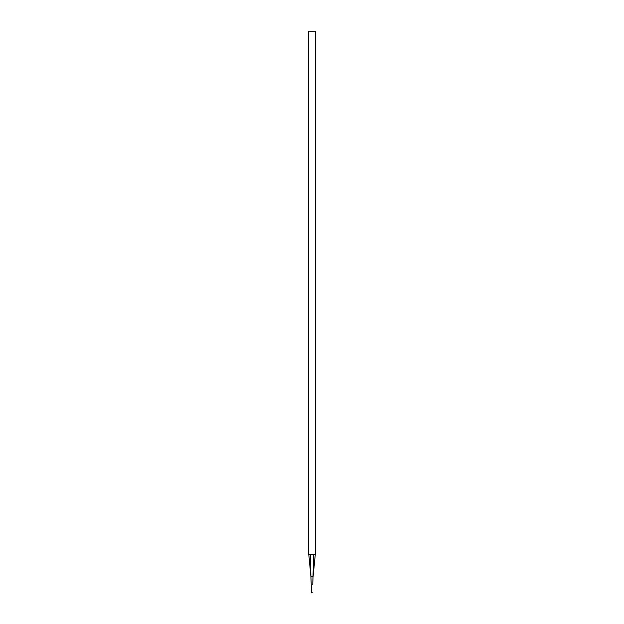 <?xml version="1.0" encoding="UTF-8"?>
<svg xmlns="http://www.w3.org/2000/svg" width="624" height="624" viewBox="0 0 624 624"><rect width="100%" height="100%" fill="white"/><g stroke="black" fill="none" stroke-linecap="round" stroke-linejoin="round"><path stroke-width="0.94" d="M315.268 554.635L308.732 554.635L308.732 31.2L315.268 31.2L315.268 554.635L313.076 576.755M312.78 584.618L313.622 554.635L313.201 554.635M311.22 584.618L311.524 592.8L310.916 576.677L313.084 576.677M310.378 554.635L310.916 576.677M310.924 576.755L308.818 554.635M312.476 592.8L311.524 592.8"/></g></svg>
